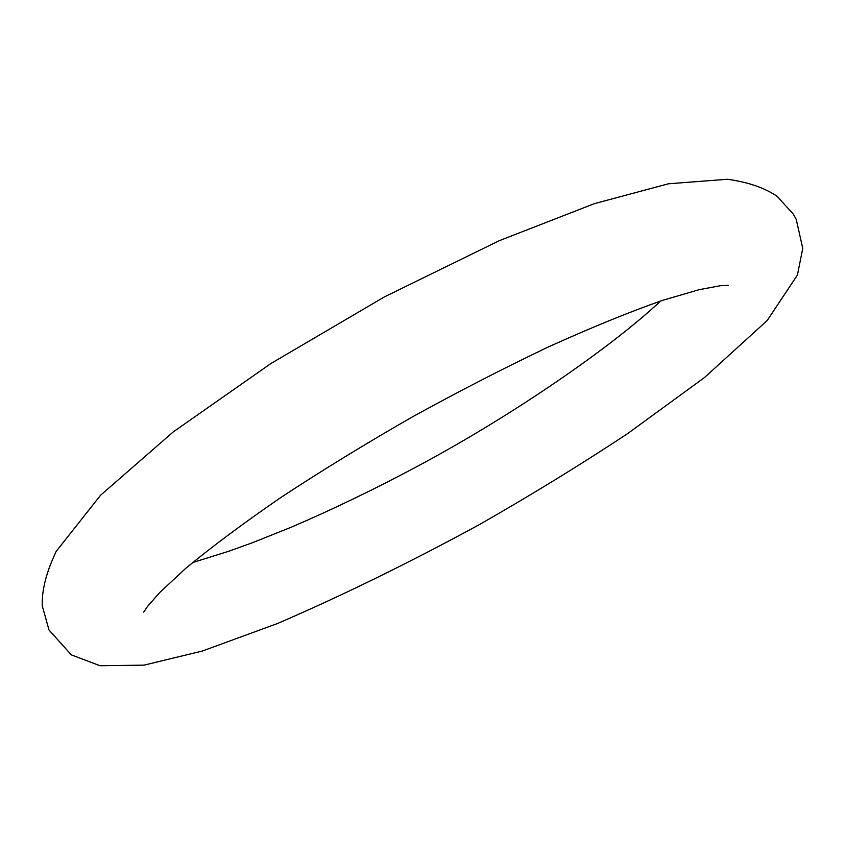 <?xml version="1.0" encoding="UTF-8"?>
<svg xmlns="http://www.w3.org/2000/svg" width="845" height="845" viewBox="0 0 845 845"><rect width="100%" height="100%" fill="white"/><g stroke="black" fill="none" stroke-linecap="round" stroke-linejoin="round"><path stroke-width="1.27" d="M660.579 301.021C611.843 346.946 511.616 416.194 415.888 467.127C373.754 489.582 332.423 509.514 291.895 526.931L252.898 542.553L228.984 551.183L192.607 562.569M143.724 612.129L147.474 606.478L159.694 592.546L185.361 568.685C211.07 547.338 242.832 523.646 280.667 497.62C321.258 470.908 364.776 444.227 411.198 417.578C458.18 391.657 503.979 368.082 548.606 346.841C591.384 327.511 629.25 312.058 662.216 300.471L699.005 289.708L720.394 285.726L728.401 285.356M796.286 219.52L802.75 248.398L797.405 275.1L767.154 320.551L704.424 377.599L627.529 433.675C580.557 464.739 531.04 495.117 478.999 524.808C409.614 562.58 342.405 595.503 277.361 623.568L202.282 651.051L144.083 665.131L100.048 665.733L71.381 654.896L49.021 630.053L42.25 605.78C41.722 590.201 46.369 572.065 56.192 551.362L100.597 495.212L173.204 431.943L271.034 363.445L384.39 296.912L499.353 240.656L594.426 203.634L668.448 183.787L727.429 179.267C748.036 182.119 764.588 187.801 777.083 196.293L793.297 214.091L796.286 219.52"/></g></svg>
